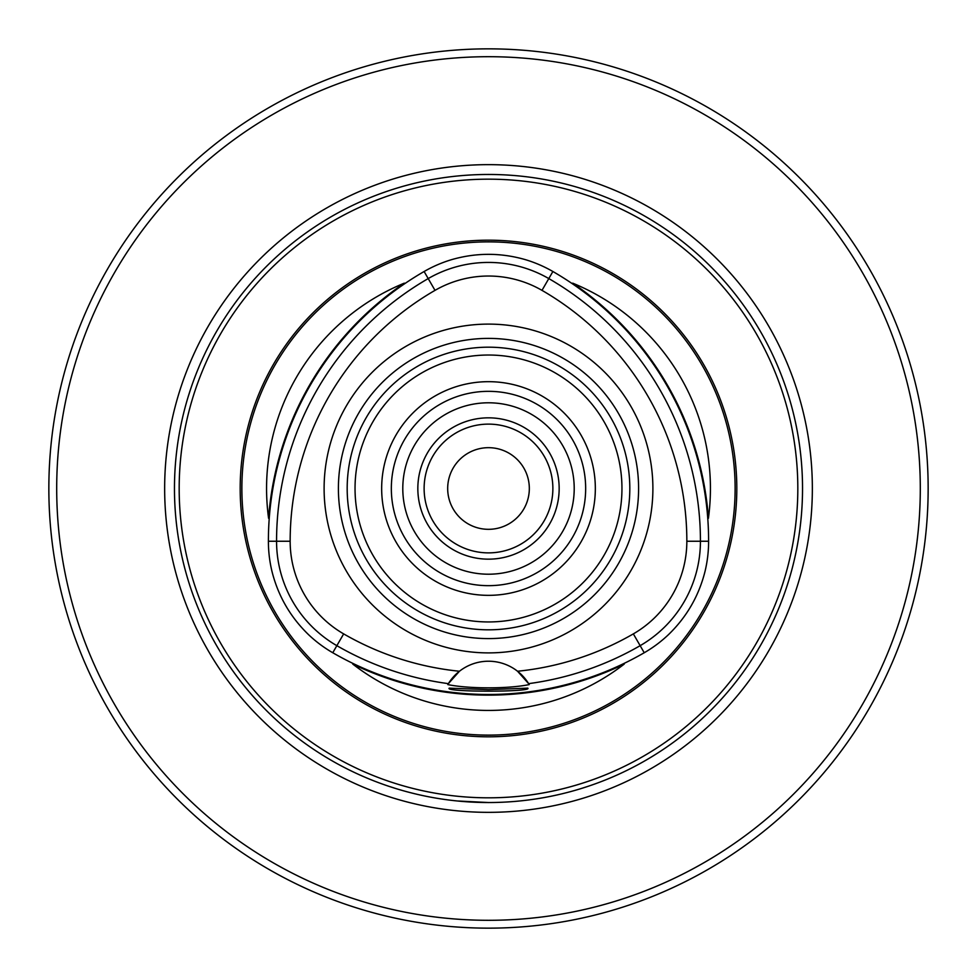 <?xml version="1.0" encoding="UTF-8"?>
<svg xmlns="http://www.w3.org/2000/svg" width="977" height="977" viewBox="0 0 977 977"><rect width="100%" height="100%" fill="white"/><g stroke="black" fill="none" stroke-linecap="round" stroke-linejoin="round"><path stroke-width="1.47" d="M465.602 927.552L456.674 927.002M920.297 488.5A431.797 431.797 0 0 0 272.595 114.553A431.797 431.797 0 0 0 272.595 862.447A431.797 431.797 0 0 0 920.297 488.5M928.15 488.5A439.65 439.65 0 0 0 268.675 107.751A439.65 439.65 0 0 0 268.675 869.249A439.65 439.65 0 0 0 928.15 488.5M559.162 488.5A70.662 70.662 0 0 0 453.169 427.303A70.662 70.662 0 0 0 453.169 549.697A70.662 70.662 0 0 0 559.162 488.5M488.5 802.532L457.102 800.957M448.138 684.034A47.104 47.104 0 0 0 447.808 684.596L448.382 683.644A303.285 303.285 0 0 1 336.857 645.675A120.598 120.598 0 0 1 276.564 541.246A303.285 303.285 0 0 1 428.207 278.579A120.598 120.598 0 0 1 548.793 278.579A303.285 303.285 0 0 1 700.436 541.246A120.598 120.598 0 0 1 640.143 645.675A303.285 303.285 0 0 1 528.618 683.644L517.554 671.248A289.68 289.68 0 0 0 633.34 633.89A106.994 106.994 0 0 0 686.843 541.246A289.68 289.68 0 0 0 541.991 290.364A106.994 106.994 0 0 0 435.009 290.364A289.68 289.68 0 0 0 290.157 541.246A106.994 106.994 0 0 0 343.66 633.89A289.68 289.68 0 0 0 459.446 671.248L448.382 683.644A47.104 47.104 0 0 1 528.618 683.644L529.192 684.596A47.104 47.104 0 0 0 528.862 684.034M488.5 179.17A309.33 309.33 0 0 0 220.619 643.159A309.33 309.33 0 0 0 756.381 643.159A309.33 309.33 0 0 0 488.5 179.17M488.5 174.468A314.032 314.032 0 0 0 216.54 645.516A314.032 314.032 0 0 0 760.46 645.516A314.032 314.032 0 0 0 488.5 174.468M488.5 324.108A164.392 164.392 0 0 1 652.892 488.5A164.392 164.392 0 0 1 488.5 652.892A164.392 164.392 0 0 1 324.108 488.5A164.392 164.392 0 0 1 488.5 324.108M488.5 689.615L449.212 688.162C444.266 692.168 532.612 692.18 527.8 688.15L488.5 689.615M580.033 788.903L588.191 786.29M788.903 580.033L786.29 588.191M396.967 788.903L388.809 786.29M188.097 396.967L190.71 388.809M580.033 188.097L588.191 190.71M488.5 240.183A248.317 248.317 0 0 0 273.45 612.652A248.317 248.317 0 0 0 703.55 612.652A248.317 248.317 0 0 0 488.5 240.183M268.577 518.274L268.614 517.859A312.115 312.115 0 0 1 403.99 283.391L404.331 283.147A312.115 312.115 0 0 0 268.577 518.274A221.926 221.926 0 0 1 404.331 283.147M624.254 664.067L623.876 664.25A312.115 312.115 0 0 1 353.124 664.25L352.746 664.067A312.115 312.115 0 0 0 624.254 664.067A221.926 221.926 0 0 1 352.746 664.067M572.669 283.147L573.01 283.391A312.115 312.115 0 0 1 708.386 517.859L708.423 518.274A312.115 312.115 0 0 0 572.669 283.147A221.926 221.926 0 0 1 708.423 518.274M524.93 259.516C500.639 252.616 476.361 252.616 452.07 259.516A128.756 128.756 0 0 0 424.116 271.508A311.455 311.455 0 0 0 268.394 541.246A128.756 128.756 0 0 0 271.985 571.447C278.14 595.933 290.291 616.963 308.414 634.537A128.756 128.756 0 0 0 332.766 652.746A311.455 311.455 0 0 0 644.234 652.746A128.756 128.756 0 0 0 668.586 634.537C686.709 616.963 698.86 595.933 705.015 571.447A128.756 128.756 0 0 0 708.606 541.246A311.455 311.455 0 0 0 552.884 271.508A128.756 128.756 0 0 0 524.93 259.516M529.192 684.596C508.016 688.932 468.716 688.895 447.808 684.596M402.793 488.5A85.707 85.707 0 0 0 488.5 574.207A85.707 85.707 0 0 0 574.207 488.5A85.707 85.707 0 0 0 488.5 402.793A85.707 85.707 0 0 0 402.793 488.5M488.5 347.189A141.311 141.311 0 0 0 366.119 559.162A141.311 141.311 0 0 0 610.881 559.162A141.311 141.311 0 0 0 488.5 347.189M488.5 381.677A106.823 106.823 0 0 0 395.978 541.917A106.823 106.823 0 0 0 581.022 541.917A106.823 106.823 0 0 0 488.5 381.677M488.5 391.337A97.163 97.163 0 0 0 404.356 537.081A97.163 97.163 0 0 0 572.644 537.081A97.163 97.163 0 0 0 488.5 391.337M529.326 488.5A40.826 40.826 0 0 0 468.093 453.145A40.826 40.826 0 0 0 468.093 523.855A40.826 40.826 0 0 0 529.326 488.5M812.351 488.5A323.851 323.851 0 0 0 326.574 208.04A323.851 323.851 0 0 0 326.574 768.96A323.851 323.851 0 0 0 812.351 488.5M343.66 633.89L332.766 652.746M290.157 541.246L268.394 541.246M435.009 290.364L424.116 271.508M541.991 290.364L552.884 271.508M686.843 541.246L708.606 541.246M633.34 633.89L644.234 652.746M488.5 338.396A150.104 150.104 0 0 0 358.51 563.546A150.104 150.104 0 0 0 618.49 563.546A150.104 150.104 0 0 0 488.5 338.396M488.5 241.869A246.631 246.631 0 0 0 274.916 611.81A246.631 246.631 0 0 0 702.084 611.81A246.631 246.631 0 0 0 488.5 241.869M488.5 355.03A133.47 133.47 0 0 0 372.921 555.229A133.47 133.47 0 0 0 604.079 555.229A133.47 133.47 0 0 0 488.5 355.03M552.872 488.5A64.372 64.372 0 0 0 456.308 432.75A64.372 64.372 0 0 0 456.308 544.25A64.372 64.372 0 0 0 552.872 488.5"/></g></svg>
